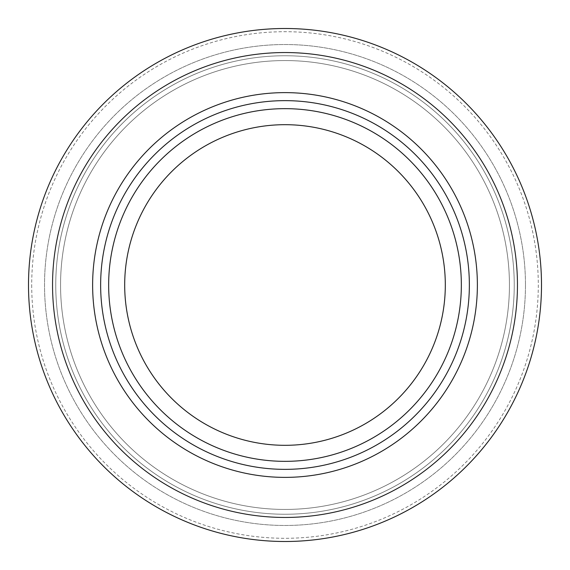 <?xml version="1.0" encoding="UTF-8"?>
<svg xmlns="http://www.w3.org/2000/svg" width="570" height="570" viewBox="0 0 570 570"><rect width="100%" height="100%" fill="white"/><g stroke="black" fill="none" stroke-linecap="round" stroke-linejoin="round"><path stroke-width="0.43" stroke-dasharray="2.85 2.14" d="M525.469 285A240.469 240.469 0 0 1 285 525.469A240.469 240.469 0 0 1 44.531 285A240.469 240.469 0 0 1 285 44.531A240.469 240.469 0 0 1 525.469 285A240.469 240.469 0 0 0 285 44.531A240.469 240.469 0 0 0 44.531 285A240.469 240.469 0 0 0 285 525.469A240.469 240.469 0 0 0 525.469 285M31.706 285A253.294 253.294 0 0 0 285 538.294A253.294 253.294 0 0 0 538.294 285A253.294 253.294 0 0 0 285 31.706A253.294 253.294 0 0 0 31.706 285M28.5 285A256.5 256.5 0 0 1 285 28.5A256.5 256.5 0 0 1 541.5 285A256.5 256.5 0 0 1 285 541.5A256.5 256.5 0 0 1 28.5 285M52.547 285A232.453 232.453 0 0 1 285 52.547A232.453 232.453 0 0 1 517.453 285A232.453 232.453 0 0 1 285 517.453A232.453 232.453 0 0 1 52.547 285A232.453 232.453 0 0 1 285 52.547A232.453 232.453 0 0 1 517.453 285A232.453 232.453 0 0 1 285 517.453A232.453 232.453 0 0 1 52.547 285A232.453 232.453 0 0 1 285 52.547A232.453 232.453 0 0 1 517.453 285A232.453 232.453 0 0 1 285 517.453A232.453 232.453 0 0 1 52.547 285A232.453 232.453 0 0 1 285 52.547A232.453 232.453 0 0 1 517.453 285A232.453 232.453 0 0 1 285 517.453A232.453 232.453 0 0 1 52.547 285A232.453 232.453 0 0 1 285 52.547A232.453 232.453 0 0 1 517.453 285A232.453 232.453 0 0 1 285 517.453A232.453 232.453 0 0 1 52.547 285A232.453 232.453 0 0 1 285 52.547A232.453 232.453 0 0 1 517.453 285A232.453 232.453 0 0 1 285 517.453A232.453 232.453 0 0 1 52.547 285A232.453 232.453 0 0 1 285 52.547A232.453 232.453 0 0 1 517.453 285A232.453 232.453 0 0 1 285 517.453A232.453 232.453 0 0 1 52.547 285A232.453 232.453 0 0 1 285 52.547A232.453 232.453 0 0 1 517.453 285A232.453 232.453 0 0 1 285 517.453A232.453 232.453 0 0 1 52.547 285A232.453 232.453 0 0 1 285 52.547A232.453 232.453 0 0 1 517.453 285A232.453 232.453 0 0 1 285 517.453A232.453 232.453 0 0 1 52.547 285M55.753 285A229.247 229.247 0 0 1 285 55.753A229.247 229.247 0 0 1 514.247 285A229.247 229.247 0 0 1 285 514.247A229.247 229.247 0 0 1 55.753 285A229.247 229.247 0 0 0 285 514.247A229.247 229.247 0 0 0 514.247 285A229.247 229.247 0 0 0 285 55.753A229.247 229.247 0 0 0 55.753 285A229.247 229.247 0 0 1 285 55.753A229.247 229.247 0 0 1 514.247 285A229.247 229.247 0 0 1 285 514.247A229.247 229.247 0 0 1 55.753 285A229.247 229.247 0 0 0 285 514.247A229.247 229.247 0 0 0 514.247 285A229.247 229.247 0 0 0 285 55.753A229.247 229.247 0 0 0 55.753 285A229.247 229.247 0 0 1 285 55.753A229.247 229.247 0 0 1 514.247 285A229.247 229.247 0 0 1 285 514.247A229.247 229.247 0 0 1 55.753 285A229.247 229.247 0 0 0 285 514.247A229.247 229.247 0 0 0 514.247 285A229.247 229.247 0 0 0 285 55.753A229.247 229.247 0 0 0 55.753 285A229.247 229.247 0 0 1 285 55.753A229.247 229.247 0 0 1 514.247 285A229.247 229.247 0 0 1 285 514.247A229.247 229.247 0 0 1 55.753 285A229.247 229.247 0 0 0 285 514.247A229.247 229.247 0 0 0 514.247 285A229.247 229.247 0 0 0 285 55.753A229.247 229.247 0 0 0 55.753 285M509.438 285A224.438 224.438 0 0 0 285 60.562A224.438 224.438 0 0 0 60.562 285A224.438 224.438 0 0 0 285 509.438A224.438 224.438 0 0 0 509.438 285A224.438 224.438 0 0 1 285 509.438A224.438 224.438 0 0 1 60.562 285A224.438 224.438 0 0 1 285 60.562A224.438 224.438 0 0 1 509.438 285A224.438 224.438 0 0 0 285 60.562A224.438 224.438 0 0 0 60.562 285A224.438 224.438 0 0 0 285 509.438A224.438 224.438 0 0 0 509.438 285A224.438 224.438 0 0 1 285 509.438A224.438 224.438 0 0 1 60.562 285A224.438 224.438 0 0 1 285 60.562A224.438 224.438 0 0 1 509.438 285A224.438 224.438 0 0 0 285 60.562A224.438 224.438 0 0 0 60.562 285A224.438 224.438 0 0 0 285 509.438A224.438 224.438 0 0 0 509.438 285A224.438 224.438 0 0 1 285 509.438A224.438 224.438 0 0 1 60.562 285A224.438 224.438 0 0 1 285 60.562A224.438 224.438 0 0 1 509.438 285A224.438 224.438 0 0 0 285 60.562A224.438 224.438 0 0 0 60.562 285A224.438 224.438 0 0 0 285 509.438A224.438 224.438 0 0 0 509.438 285A224.438 224.438 0 0 1 285 509.438A224.438 224.438 0 0 1 60.562 285A224.438 224.438 0 0 1 285 60.562A224.438 224.438 0 0 1 509.438 285M469.359 285A184.359 184.359 0 0 0 285 100.641A184.359 184.359 0 0 0 100.641 285A184.359 184.359 0 0 0 285 469.359A184.359 184.359 0 0 0 469.359 285A184.359 184.359 0 0 1 285 469.359A184.359 184.359 0 0 1 100.641 285A184.359 184.359 0 0 1 285 100.641A184.359 184.359 0 0 1 469.359 285M477.375 285A192.375 192.375 0 0 1 285 477.375A192.375 192.375 0 0 1 92.625 285A192.375 192.375 0 0 1 285 92.625A192.375 192.375 0 0 1 477.375 285M461.344 285A176.344 176.344 0 0 0 285 108.656A176.344 176.344 0 0 0 108.656 285A176.344 176.344 0 0 0 285 461.344A176.344 176.344 0 0 0 461.344 285"/><path stroke-width="0.85" d="M28.5 285A256.5 256.5 0 0 1 285 28.5A256.5 256.5 0 0 1 541.5 285A256.5 256.5 0 0 1 285 541.5A256.5 256.5 0 0 1 28.5 285M52.547 285A232.453 232.453 0 0 1 285 52.547A232.453 232.453 0 0 1 517.453 285A232.453 232.453 0 0 1 285 517.453A232.453 232.453 0 0 1 52.547 285M477.375 285A192.375 192.375 0 0 1 285 477.375A192.375 192.375 0 0 1 92.625 285A192.375 192.375 0 0 1 285 92.625A192.375 192.375 0 0 1 477.375 285M469.359 285A184.359 184.359 0 0 1 285 469.359A184.359 184.359 0 0 1 100.641 285A184.359 184.359 0 0 1 285 100.641A184.359 184.359 0 0 1 469.359 285M461.344 285A176.344 176.344 0 0 1 285 461.344A176.344 176.344 0 0 1 108.656 285A176.344 176.344 0 0 1 285 108.656A176.344 176.344 0 0 1 461.344 285M445.312 285A160.312 160.312 0 0 1 285 445.312A160.312 160.312 0 0 1 124.688 285A160.312 160.312 0 0 1 285 124.688A160.312 160.312 0 0 1 445.312 285"/></g></svg>
